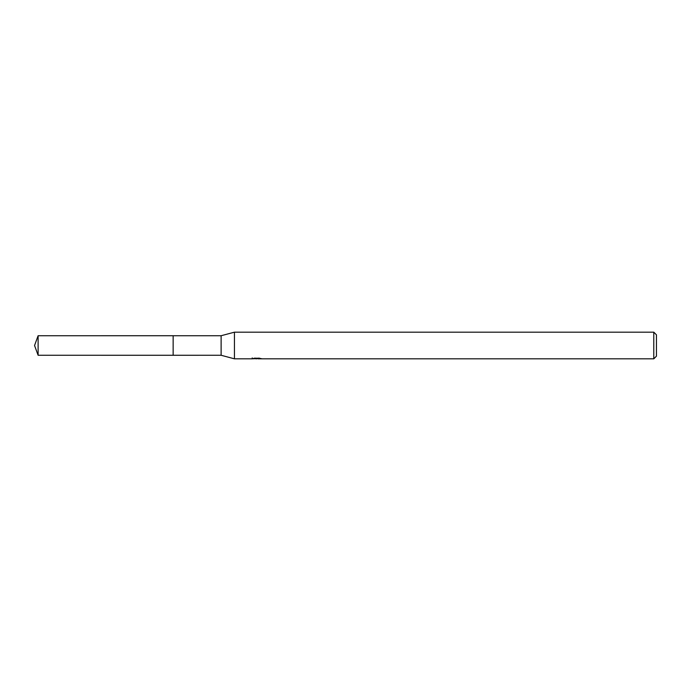 <?xml version="1.0" encoding="UTF-8"?>
<svg xmlns="http://www.w3.org/2000/svg" width="691" height="691" viewBox="0 0 691 691"><rect width="100%" height="100%" fill="white"/><g stroke="black" fill="none" stroke-linecap="round" stroke-linejoin="round"><path stroke-width="1.04" d="M252.215 357.912L252.12 358.828L234.448 358.828L221.12 355.269L173.147 355.278L173.156 335.731L221.12 335.731L234.448 332.172L653.781 332.172L656.45 334.841L656.45 356.159L653.781 358.828L258.071 358.828L258.019 358.223M173.147 355.278L173.147 335.722L173.147 355.278L38.109 355.269L38.109 335.731L173.147 335.722M221.12 355.269L221.12 335.731M234.448 358.828L234.448 332.172M258.019 358.62L255.109 358.698M256.655 358.828L256.024 358.828M653.781 358.828L653.781 332.172M252.215 358.802L257.19 358.577L252.932 358.577M252.491 358.707L255.091 358.093M254.314 358.223L259.574 358.223M258.797 358.093L261.397 358.707M261.647 358.681C257.207 358.707 257.216 358.75 261.656 358.784M38.109 335.731L34.55 345.5L38.109 355.269"/></g></svg>
